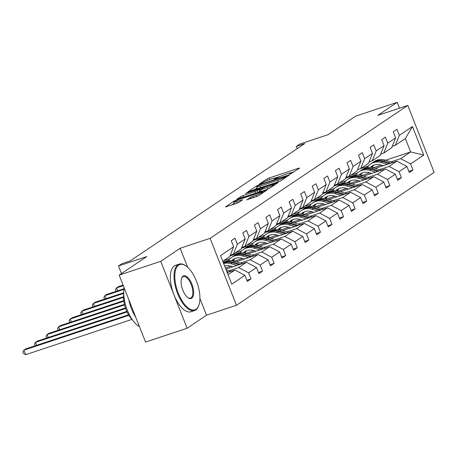 <?xml version="1.0" encoding="UTF-8"?>
<svg xmlns="http://www.w3.org/2000/svg" width="457" height="457" viewBox="0 0 457 457"><rect width="100%" height="100%" fill="white"/><g stroke="black" fill="none" stroke-linecap="round" stroke-linejoin="round"><path stroke-width="0.69" d="M290.241 174.048L299.632 168.13L298.724 168.182L269.322 177.944L266.962 178.973L259.228 184.177L262.512 182.743A6.147 0.674 -21.5 0 1 270.07 179.441L272.521 178.63A6.147 0.674 -21.5 0 1 275.908 177.944A6.147 0.674 -21.5 0 1 275.417 178.458L274.309 179.247L275.051 179.093L277.707 177.699A6.147 0.674 -21.5 0 1 285.259 174.397L287.71 173.586A6.147 0.674 -21.5 0 1 291.098 172.9A6.147 0.674 -21.5 0 1 290.606 173.414L289.498 174.203L290.241 174.048M399.527 108.172L397.224 102.334L355.626 116.152L328.029 134.701L299.741 144.092L296.37 146.36L297.25 148.599M187.638 267.271L180.155 248.271L160.755 261.313L187.124 328.252L145.526 342.065L119.157 275.125L146.748 256.577L118.46 265.968L121.459 273.577M160.755 261.313L119.157 275.125M246.723 199.778L258.239 195.956L266.985 190.015L234.161 201.023L225.415 206.964L236.44 203.439L238.8 202.411L242.633 199.778L236.635 201.628A5.136 0.566 -21.5 0 1 233.801 202.205A5.136 0.566 -21.5 0 1 240.525 199.012L259.884 192.586A5.136 0.566 -21.5 0 1 262.712 192.009A5.136 0.566 -21.5 0 1 255.989 195.202L250.402 197.304L246.791 199.955M118.46 265.968L121.836 263.7L130.154 260.936L304.688 143.601L296.37 146.36M180.155 248.271L210.106 238.326L407.781 105.43L434.15 172.369L236.475 305.265L210.106 238.326M397.224 102.334L377.83 115.375L407.781 105.43M278.519 181.766L280.884 180.732L289.475 174.957L288.567 175.008L259.165 184.771L256.805 185.805L248.06 191.74L278.519 181.766M278.153 182.566L269.561 188.341L267.196 189.375L236.737 199.349L240.571 196.716L242.93 195.687L257.217 190.695L259.81 188.895L246.334 193.231L245.598 193.38L247.357 192.546L278.153 182.566M246.854 280.284L251.002 278.907L247.294 281.403L244.906 275.343L231.779 284.168L220.514 255.583L233.647 246.757L229.648 256.674L222.77 261.301M237.354 244.261L245.215 238.977L241.222 248.899L233.356 254.183L237.354 244.261L234.967 238.2L231.259 240.696L233.647 246.757M245.215 238.977L242.827 232.916L246.54 230.425L248.928 236.486L256.788 231.196L254.4 225.135L258.108 222.645L260.496 228.706L268.356 223.422L265.974 217.361L269.681 214.864L272.069 220.925L279.93 215.641L277.542 209.58L281.249 207.084L283.637 213.145L291.503 207.861L289.115 201.8L292.823 199.309L295.211 205.364L303.071 200.08L300.683 194.019L304.396 191.529L306.784 197.59L314.644 192.3L312.257 186.239L315.964 183.748L318.352 189.809L326.212 184.525L323.83 178.464L327.538 175.968L329.925 182.029L337.786 176.745L335.398 170.684L339.105 168.187L341.493 174.248L349.359 168.964L346.972 162.903L350.679 160.413L353.067 166.474L360.927 161.184L358.539 155.123L362.252 152.632L364.64 158.693L372.501 153.403L370.113 147.343L373.82 144.852L376.208 150.913L384.069 145.629L381.686 139.568L385.394 137.071L387.782 143.132L395.642 137.848L393.254 131.787L396.962 129.291L399.349 135.352L412.482 126.526L423.742 155.112L410.609 163.937L412.997 169.998L409.289 172.495L406.901 166.434L399.041 171.718L401.429 177.779L397.721 180.275L395.334 174.214L387.467 179.498L389.855 185.559L386.148 188.05L383.76 181.989L375.9 187.279L378.287 193.34L374.574 195.83L372.187 189.769L364.326 195.059L366.714 201.114L363.007 203.611L360.619 197.55L352.753 202.834L355.14 208.895L351.433 211.391L349.045 205.33L341.185 210.614L343.573 216.675L339.865 219.171L337.477 213.111L329.611 218.395L331.999 224.456L328.292 226.946L325.904 220.885L318.043 226.175L320.431 232.236L316.718 234.727L314.33 228.666L306.47 233.95L308.858 240.011L305.15 242.507L302.763 236.446L294.896 241.73L297.284 247.791L293.577 250.287L291.189 244.227L283.329 249.511L285.716 255.572L282.009 258.062L279.621 252.001L271.755 257.291L274.143 263.352L270.435 265.843L268.048 259.782L260.187 265.071L262.575 271.132L258.862 273.623L256.474 267.562L248.614 272.846L251.002 278.907M225.855 269.139L246.494 262.284L238.634 267.568L229.003 270.767M238.634 267.568L248.614 272.846M246.494 262.284L256.474 267.562M230.237 255.217L233.356 254.183M236.32 261.724L258.068 254.503L250.202 259.793L240.571 262.992M230.916 266.197L225.415 268.019M250.202 259.793L260.187 265.071M258.068 254.503L268.048 259.782M256.788 231.196L252.79 241.119L244.929 246.403L248.928 236.486M241.81 247.443L244.929 246.403M247.894 253.943L269.636 246.729L261.775 252.013L252.144 255.212M242.484 258.416L234.315 261.13M228.614 260.347L223.113 262.175M261.775 252.013L271.755 257.291M269.636 246.729L279.621 252.001M268.356 223.422L264.363 233.338L256.503 238.623L260.496 228.706M253.378 239.662L256.503 238.623M259.467 246.169L281.209 238.948L273.343 244.232L263.712 247.431M254.058 250.636L245.883 253.349M230.179 258.565L223.576 260.758M240.188 252.567L229.934 255.971M273.343 244.232L283.329 249.511M281.209 238.948L291.189 244.227M279.93 215.641L275.937 225.558L268.07 230.842L272.069 220.925M264.951 231.882L268.07 230.842M271.035 238.388L292.777 231.168L284.917 236.452L275.285 239.651M265.631 242.856L257.457 245.569M241.753 250.784L235.149 252.978M251.756 244.786L241.502 248.191M284.917 236.452L294.896 241.73M292.777 231.168L302.763 236.446M291.503 207.861L287.504 217.778L279.644 223.067L283.637 213.145M276.519 224.101L279.644 223.067M282.609 230.608L304.351 223.387L296.49 228.677L286.859 231.87M277.199 235.081L269.03 237.794M253.327 243.004L246.717 245.198M263.329 237.012L253.075 240.416M296.49 228.677L306.47 233.95M304.351 223.387L314.33 228.666M303.071 200.08L299.078 210.003L291.212 215.287L295.211 205.364M288.093 216.321L291.212 215.287M294.177 222.827L315.924 215.607L308.058 220.897L298.427 224.096M288.773 227.3L280.598 230.014M264.894 235.229L258.291 237.423M274.903 229.231L264.649 232.636M308.058 220.897L318.043 226.175M315.924 215.607L325.904 220.885M314.644 192.3L310.646 202.223L302.785 207.507L306.784 197.59M299.666 208.546L302.785 207.507M305.75 215.047L327.492 207.832L319.632 213.116L310 216.315M300.34 219.52L292.172 222.233M276.468 227.449L269.864 229.643M286.47 221.451L276.217 224.855M319.632 213.116L329.611 218.395M327.492 207.832L337.477 213.111M326.212 184.525L322.219 194.442L314.359 199.726L318.352 189.809M311.234 200.766L314.359 199.726M317.324 207.272L339.065 200.052L331.199 205.336L321.568 208.535M311.914 211.74L303.739 214.453M288.036 219.668L281.432 221.862M298.044 213.67L287.79 217.075M331.199 205.336L341.185 210.614M339.065 200.052L349.045 205.33M337.786 176.745L333.793 186.662L325.927 191.951L329.925 182.029M322.808 192.985L325.927 191.951M328.891 199.492L350.633 192.271L342.773 197.555L333.142 200.754M323.487 203.959L315.313 206.673M299.609 211.888L293.006 214.082M309.612 205.89L299.358 209.295M342.773 197.555L352.753 202.834M350.633 192.271L360.619 197.55M349.359 168.964L345.361 178.881L337.5 184.171L341.493 174.248M334.375 185.205L337.5 184.171M340.465 191.712L362.207 184.491L354.346 189.781L344.715 192.974M335.055 196.184L326.886 198.898M311.183 204.113L304.573 206.301M321.185 198.115L310.931 201.52M354.346 189.781L364.326 195.059M362.207 184.491L372.187 189.769M360.927 161.184L356.934 171.107L349.068 176.391L353.067 166.474M345.949 177.425L349.068 176.391M352.033 183.931L373.78 176.71L365.914 182L356.283 185.199M346.629 188.404L338.454 191.117M322.751 196.333L316.147 198.527M332.759 190.335L322.505 193.739M365.914 182L375.9 187.279M373.78 176.71L383.76 181.989M372.501 153.403L368.502 163.326L360.642 168.61L364.64 158.693M357.523 169.65L360.642 168.61M363.606 176.151L385.348 168.936L377.488 174.22L367.856 177.419M358.197 180.624L350.028 183.337M334.324 188.552L327.72 190.746M344.327 182.554L334.073 185.959M377.488 174.22L387.467 179.498M385.348 168.936L395.334 174.214M384.069 145.629L380.075 155.546L372.215 160.83L376.208 150.913M369.09 161.869L372.215 160.83M375.18 168.376L396.922 161.155L389.056 166.439L379.424 169.638M369.77 172.843L361.596 175.557M345.892 180.772L339.288 182.966M355.9 174.774L345.646 178.179M389.056 166.439L399.041 171.718M396.922 161.155L406.901 166.434M395.642 137.848L391.649 147.765L383.783 153.055L387.782 143.132M380.664 154.089L383.783 153.055M385.588 160.247L410.643 151.93L400.629 158.659L390.998 161.858M381.344 165.068L373.169 167.782M357.465 172.992L350.862 175.185M360.876 168.456L368.268 166M400.629 158.659L410.609 163.937M423.742 155.112L410.643 151.93L405.37 138.54L395.356 145.275L399.349 135.352M187.124 328.252L206.524 315.21L236.475 305.265M392.232 146.309L395.356 145.275M228.043 274.691L234.921 270.064L227.226 272.618M405.37 138.54L412.482 126.526M234.921 270.064L244.906 275.343M408.849 171.375L412.997 169.998M397.282 179.155L401.429 177.779M385.708 186.936L389.855 185.559M374.134 194.716L378.287 193.34M362.567 202.497L366.714 201.114M350.993 210.271L355.14 208.895M339.425 218.052L343.573 216.675M327.852 225.832L331.999 224.456M316.278 233.613L320.431 232.236M304.71 241.393L308.858 240.011M293.137 249.168L297.284 247.791M281.569 256.948L285.716 255.572M269.996 264.729L274.143 263.352M258.422 272.509L262.575 271.132M206.524 315.21L199.92 298.45M294.342 171.678L290.92 172.815M280.29 176.345L275.731 177.859M257.16 187.856L254.212 189.832M286.385 176.253L259.947 184.862L257.234 186.29A6.147 0.674 -21.5 0 0 256.743 186.81A6.147 0.674 -21.5 0 0 260.13 186.125L277.77 180.264A6.147 0.674 -21.5 0 0 285.328 176.962L286.385 176.253L286.63 176.87M256.743 186.81L257.457 188.615A6.147 0.674 -21.5 0 0 257.634 188.701M258.079 192.403L259.805 191.243M267.225 187.621A5.136 0.566 -21.5 0 0 273.954 184.428A5.136 0.566 -21.5 0 0 271.121 184.999L264.306 187.267L259.348 190.095L267.225 187.621L267.831 189.147M233.801 202.205L234.515 204.011A5.136 0.566 -21.5 0 0 234.572 204.062M234.224 203.274L231.568 205.056M373.935 165.114A12.425 11.048 -123.9 0 0 372.244 167.553M393.003 162.458L385 160.076A14.967 13.31 -123.9 0 0 374.226 161.544L372.815 162.492A14.967 13.31 -123.9 0 0 372.375 162.801M387.29 164.354L381.292 162.566A14.967 13.31 -123.9 0 0 370.518 164.04A14.967 13.31 -123.9 0 0 367.131 167.496M383.343 165.663L380.875 164.926A12.425 11.048 -123.9 0 0 371.935 166.148A12.425 11.048 -123.9 0 0 370.513 167.313M390.832 163.178L383.589 161.024A14.967 13.31 -123.9 0 0 372.815 162.492M371.461 167.416A12.425 11.048 56.1 0 1 373.141 165.457M370.518 164.04L371.924 163.092A14.967 13.31 56.1 0 1 382.698 161.618L389.461 163.635M372.661 165.708A12.425 11.048 -123.9 0 0 371.038 167.359M196.07 309.24A23.867 10.585 71.6 0 0 198.881 305.202A23.867 10.585 71.6 0 0 197.418 283.831A23.867 10.585 71.6 0 0 185.81 265.831A23.867 10.585 71.6 0 0 178.681 265.094A23.867 10.585 71.6 0 0 178.321 293.251A23.867 10.585 71.6 0 0 196.07 309.24M198.881 305.202L198.664 305.807A24.455 10.848 -108.4 0 1 195.785 309.949A24.455 10.848 -108.4 0 1 194.579 310.543A24.455 10.848 -108.4 0 1 177.07 292.166A24.455 10.848 -108.4 0 1 177.967 264.717A24.455 10.848 -108.4 0 1 179.167 264.123A24.455 10.848 -108.4 0 1 185.268 265.471L185.81 265.831M191.723 298.204A11.933 5.29 -108.4 0 1 188.158 297.833A11.933 5.29 -108.4 0 1 182.349 288.835A11.933 5.29 -108.4 0 1 181.618 278.147A11.933 5.29 -108.4 0 1 183.029 276.131A11.933 5.29 -108.4 0 1 191.9 284.123A11.933 5.29 -108.4 0 1 191.723 298.204M187.884 297.644A11.345 5.033 71.6 0 0 190.449 298.101A11.345 5.033 71.6 0 0 191.009 297.827A11.345 5.033 71.6 0 0 191.42 285.088A11.345 5.033 71.6 0 0 183.297 276.565A11.345 5.033 71.6 0 0 182.743 276.839A11.345 5.033 71.6 0 0 181.515 278.467M194.579 310.543L190.917 311.754A24.455 10.848 -108.4 0 1 173.414 293.383A24.455 10.848 -108.4 0 1 174.306 265.934A24.455 10.848 -108.4 0 1 175.505 265.34L179.167 264.123M132.296 319.689A17.606 7.809 -108.4 0 1 123.784 294.045M135.746 317.244A24.455 10.848 -108.4 0 1 128.754 299.495M139.425 326.589A24.455 10.848 -108.4 0 1 124.195 287.916M362.361 172.895A12.425 11.048 -123.9 0 0 360.676 175.334M381.429 170.233L373.426 167.856A14.967 13.31 -123.9 0 0 362.652 169.324L361.241 170.272A14.967 13.31 -123.9 0 0 360.807 170.581M375.717 172.135L369.719 170.347A14.967 13.31 -123.9 0 0 358.945 171.815A14.967 13.31 -123.9 0 0 355.557 175.271M371.775 173.443L369.307 172.706A12.425 11.048 -123.9 0 0 360.362 173.928A12.425 11.048 -123.9 0 0 358.939 175.088M379.259 170.958L372.021 168.799A14.967 13.31 -123.9 0 0 361.241 170.272M359.888 175.197A12.425 11.048 56.1 0 1 361.567 173.237M358.945 171.815L360.356 170.872A14.967 13.31 56.1 0 1 371.13 169.398L377.888 171.409M361.087 173.483A12.425 11.048 -123.9 0 0 359.465 175.14M350.787 180.675A12.425 11.048 -123.9 0 0 349.102 183.114M369.862 178.013L361.858 175.631A14.967 13.31 -123.9 0 0 351.085 177.105L349.674 178.053A14.967 13.31 -123.9 0 0 349.234 178.361M364.149 179.909L358.145 178.127A14.967 13.31 -123.9 0 0 347.371 179.595A14.967 13.31 -123.9 0 0 343.99 183.051M360.202 181.223L357.734 180.486A12.425 11.048 -123.9 0 0 348.794 181.709A12.425 11.048 -123.9 0 0 347.371 182.869M367.691 178.733L360.447 176.579A14.967 13.31 -123.9 0 0 349.674 178.053M348.32 182.977A12.425 11.048 56.1 0 1 349.999 181.018M347.371 179.595L348.782 178.647A14.967 13.31 56.1 0 1 359.556 177.179L366.32 179.19M349.519 181.263A12.425 11.048 -123.9 0 0 347.897 182.92M339.22 188.455A12.425 11.048 -123.9 0 0 337.534 190.895M358.288 185.793L350.285 183.411A14.967 13.31 -123.9 0 0 339.511 184.885L338.1 185.828A14.967 13.31 -123.9 0 0 337.666 186.142M352.576 187.69L346.577 185.908A14.967 13.31 -123.9 0 0 335.804 187.376A14.967 13.31 -123.9 0 0 332.416 190.832M348.634 188.998L346.166 188.267A12.425 11.048 -123.9 0 0 337.22 189.489A12.425 11.048 -123.9 0 0 335.798 190.649M356.117 186.513L348.874 184.36A14.967 13.31 -123.9 0 0 338.1 185.828M336.746 190.752A12.425 11.048 56.1 0 1 338.426 188.792M335.804 187.376L337.209 186.427A14.967 13.31 56.1 0 1 347.988 184.959L354.746 186.97M337.946 189.044A12.425 11.048 -123.9 0 0 336.323 190.7M327.646 196.23A12.425 11.048 -123.9 0 0 325.961 198.675M346.714 193.574L338.711 191.192A14.967 13.31 -123.9 0 0 327.937 192.66L326.532 193.608A14.967 13.31 -123.9 0 0 326.092 193.917M341.002 195.47L335.004 193.682A14.967 13.31 -123.9 0 0 324.23 195.156A14.967 13.31 -123.9 0 0 320.848 198.612M337.06 196.778L334.593 196.047A12.425 11.048 -123.9 0 0 325.652 197.264A12.425 11.048 -123.9 0 0 324.23 198.429M344.544 194.294L337.306 192.14A14.967 13.31 -123.9 0 0 326.532 193.608M325.173 198.532A12.425 11.048 56.1 0 1 326.852 196.573M324.23 195.156L325.641 194.208A14.967 13.31 56.1 0 1 336.415 192.734L343.173 194.751M326.372 196.824A12.425 11.048 -123.9 0 0 324.75 198.481M316.078 204.011A12.425 11.048 -123.9 0 0 314.387 206.45M335.147 201.354L327.143 198.972A14.967 13.31 -123.9 0 0 316.37 200.44L314.959 201.388A14.967 13.31 -123.9 0 0 314.519 201.697M329.434 203.251L323.436 201.463A14.967 13.31 -123.9 0 0 312.662 202.937A14.967 13.31 -123.9 0 0 309.275 206.393M325.487 204.559L323.019 203.822A12.425 11.048 -123.9 0 0 314.079 205.044A12.425 11.048 -123.9 0 0 312.657 206.21M332.976 202.074L325.732 199.92A14.967 13.31 -123.9 0 0 314.959 201.388M313.605 206.313A12.425 11.048 56.1 0 1 315.284 204.353M312.662 202.937L314.068 201.988A14.967 13.31 56.1 0 1 324.841 200.514L331.605 202.525M314.804 204.599A12.425 11.048 -123.9 0 0 313.182 206.256M304.505 211.791A12.425 11.048 -123.9 0 0 302.82 214.23M323.573 209.129L315.57 206.747A14.967 13.31 -123.9 0 0 304.796 208.221L303.385 209.169A14.967 13.31 -123.9 0 0 302.951 209.477M317.861 211.025L311.863 209.243A14.967 13.31 -123.9 0 0 301.089 210.711A14.967 13.31 -123.9 0 0 297.701 214.167M313.919 212.339L311.451 211.602A12.425 11.048 -123.9 0 0 302.505 212.825A12.425 11.048 -123.9 0 0 301.083 213.985M321.402 209.854L314.165 207.695A14.967 13.31 -123.9 0 0 303.385 209.169M302.031 214.093A12.425 11.048 56.1 0 1 303.711 212.134M301.089 210.711L302.5 209.769A14.967 13.31 56.1 0 1 313.274 208.295L320.031 210.306M303.231 212.379A12.425 11.048 -123.9 0 0 301.609 214.036M123.082 285.088L118.346 286.659L116.495 287.91L123.299 285.648M116.101 291.343L115.421 289.607L116.495 287.91L117.643 290.829M292.931 219.571A12.425 11.048 -123.9 0 0 291.246 222.011M312.005 216.909L304.002 214.527A14.967 13.31 -123.9 0 0 293.228 216.001L291.817 216.949A14.967 13.31 -123.9 0 0 291.377 217.258M306.293 218.806L300.289 217.024A14.967 13.31 -123.9 0 0 289.515 218.492A14.967 13.31 -123.9 0 0 286.133 221.948M302.345 220.114L299.878 219.383A12.425 11.048 -123.9 0 0 290.938 220.605A12.425 11.048 -123.9 0 0 289.515 221.765M309.835 217.629L302.591 215.476A14.967 13.31 -123.9 0 0 291.817 216.949M290.463 221.874A12.425 11.048 56.1 0 1 292.143 219.914M289.515 218.492L290.926 217.543A14.967 13.31 56.1 0 1 301.7 216.075L308.464 218.086M291.663 220.16A12.425 11.048 -123.9 0 0 290.041 221.816M124.058 288.698L106.778 294.439L104.921 295.685L123.967 289.361M104.533 299.124L103.848 297.387L104.921 295.685L106.075 298.61M281.363 227.352A12.425 11.048 -123.9 0 0 279.678 229.791M300.432 224.69L292.429 222.308A14.967 13.31 -123.9 0 0 281.655 223.781L280.244 224.724A14.967 13.31 -123.9 0 0 279.81 225.038M294.719 226.586L288.721 224.804A14.967 13.31 -123.9 0 0 277.947 226.272A14.967 13.31 -123.9 0 0 274.56 229.728M290.778 227.894L288.31 227.163A12.425 11.048 -123.9 0 0 279.364 228.38A12.425 11.048 -123.9 0 0 277.942 229.545M298.261 225.41L291.018 223.256A14.967 13.31 -123.9 0 0 280.244 224.724M278.89 229.648A12.425 11.048 56.1 0 1 280.569 227.689M277.947 226.272L279.353 225.324A14.967 13.31 56.1 0 1 290.132 223.856L296.89 225.867M280.09 227.94A12.425 11.048 -123.9 0 0 278.467 229.597M123.761 292.737L95.205 302.22L93.348 303.465L123.767 293.365M92.96 306.898L92.28 305.167L93.348 303.465L94.502 306.39M269.79 235.127A12.425 11.048 -123.9 0 0 268.105 237.571M288.858 232.47L280.855 230.088A14.967 13.31 -123.9 0 0 270.081 231.556L268.676 232.504A14.967 13.31 -123.9 0 0 268.236 232.813M283.146 234.367L277.148 232.579A14.967 13.31 -123.9 0 0 266.374 234.053A14.967 13.31 -123.9 0 0 262.992 237.509M279.204 235.675L276.736 234.944A12.425 11.048 -123.9 0 0 267.796 236.16A12.425 11.048 -123.9 0 0 266.374 237.326M286.688 233.19L279.45 231.036A14.967 13.31 -123.9 0 0 268.676 232.504M267.316 237.429A12.425 11.048 56.1 0 1 268.996 235.469M266.374 234.053L267.785 233.104A14.967 13.31 56.1 0 1 278.559 231.63L285.317 233.647M268.516 235.721A12.425 11.048 -123.9 0 0 266.894 237.372M123.539 296.747L83.631 310L81.78 311.246L123.533 297.381M81.392 314.679L80.706 312.948L81.78 311.246L82.928 314.17M258.222 242.907A12.425 11.048 -123.9 0 0 256.531 245.346M277.29 240.251L269.287 237.869A14.967 13.31 -123.9 0 0 258.513 239.337L257.102 240.285A14.967 13.31 -123.9 0 0 256.663 240.593M271.578 242.147L265.58 240.359A14.967 13.31 -123.9 0 0 254.806 241.833A14.967 13.31 -123.9 0 0 251.419 245.289M267.631 243.455L265.163 242.718A12.425 11.048 -123.9 0 0 256.223 243.941A12.425 11.048 -123.9 0 0 254.8 245.101M275.12 240.97L267.876 238.811A14.967 13.31 -123.9 0 0 257.102 240.285M255.749 245.209A12.425 11.048 56.1 0 1 257.428 243.25M254.806 241.833L256.211 240.885A14.967 13.31 56.1 0 1 266.985 239.411L273.749 241.422M256.948 243.495A12.425 11.048 -123.9 0 0 255.326 245.152M123.75 300.615L72.063 317.775L70.207 319.026L123.83 301.22M69.818 322.459L69.133 320.723L70.207 319.026L71.361 321.945M246.649 250.687A12.425 11.048 -123.9 0 0 244.963 253.127M265.717 248.025L257.714 245.643A14.967 13.31 -123.9 0 0 246.94 247.117L245.529 248.065A14.967 13.31 -123.9 0 0 245.095 248.374M260.004 249.922L254.006 248.14A14.967 13.31 -123.9 0 0 243.233 249.608A14.967 13.31 -123.9 0 0 239.845 253.064M256.063 251.236L253.595 250.499A12.425 11.048 -123.9 0 0 244.649 251.721A12.425 11.048 -123.9 0 0 243.227 252.881M263.546 248.751L256.308 246.591A14.967 13.31 -123.9 0 0 245.529 248.065M244.175 252.989A12.425 11.048 56.1 0 1 245.855 251.03M243.233 249.608L244.644 248.659A14.967 13.31 56.1 0 1 255.417 247.191L262.175 249.202M245.375 251.276A12.425 11.048 -123.9 0 0 243.752 252.932M124.413 304.333L60.49 325.555L58.639 326.801L124.555 304.916M58.245 330.24L57.565 328.503L58.639 326.801L59.787 329.726M235.075 258.468A12.425 11.048 -123.9 0 0 233.39 260.907M254.149 255.806L246.146 253.424A14.967 13.31 -123.9 0 0 235.372 254.897L233.961 255.846A14.967 13.31 -123.9 0 0 233.521 256.154M248.437 257.702L242.433 255.92A14.967 13.31 -123.9 0 0 231.659 257.388A14.967 13.31 -123.9 0 0 228.277 260.844M244.489 259.01L242.021 258.279A12.425 11.048 -123.9 0 0 233.081 259.502A12.425 11.048 -123.9 0 0 231.659 260.661M251.978 256.526L244.735 254.372A14.967 13.31 -123.9 0 0 233.961 255.846M232.607 260.77A12.425 11.048 56.1 0 1 234.287 258.811M231.659 257.388L233.07 256.44A14.967 13.31 56.1 0 1 243.844 254.972L250.607 256.983M233.807 259.056A12.425 11.048 -123.9 0 0 232.185 260.713M125.441 307.927L48.922 333.336L47.065 334.581L125.635 308.492M46.677 338.02L45.991 336.283L47.065 334.581L48.219 337.506M242.576 263.586L234.572 261.204A14.967 13.31 -123.9 0 0 223.799 262.672L223.41 262.935M236.863 265.483L230.865 263.695A14.967 13.31 -123.9 0 0 223.656 263.546M232.921 266.791L230.454 266.06A12.425 11.048 -123.9 0 0 224.581 265.905M240.405 264.306L233.161 262.152A14.967 13.31 -123.9 0 0 223.433 262.992M223.496 263.141A14.967 13.31 56.1 0 1 232.276 262.752L239.034 264.763M126.806 311.411L37.348 341.116L35.492 342.362L127.057 311.96M35.103 345.795L34.424 344.064L35.492 342.362L36.646 345.286M231.002 271.367L226.164 269.927M128.531 314.776L25.775 348.897L23.924 350.142L25.706 354.666L131.982 319.374M228.831 272.086L226.775 271.475M227.163 272.452L227.46 272.543M25.706 354.666L23.564 353.649L22.85 351.844L23.924 350.142L128.851 315.301M290.783 173.854L290.606 173.414M275.594 178.898L275.417 178.458M267.511 180.372L266.962 178.973M269.933 179.487L269.322 177.944M298.895 168.622L298.724 168.182M257.051 186.422L256.805 185.805M259.296 185.096L259.165 184.771M288.738 175.448L288.567 175.008M260.741 187.667L260.13 186.125M278.382 181.812L277.77 180.264M285.574 177.579L285.328 176.962M241.09 198.041L240.571 196.716M243.541 197.23L242.93 195.687M255.463 193.271L254.857 191.729M257.908 192.46L257.217 190.695M259.896 189.672L259.656 189.055M247.477 192.854L247.357 192.546M277.422 183.057L277.245 182.617M261.016 191.426L260.41 189.883M250.922 198.629L250.402 197.304M253.372 197.818L252.761 196.276M256.588 196.727L255.989 195.202M237.234 203.154L236.635 201.628M241.747 200.429L241.576 199.989M234.407 201.646L234.161 201.023M236.72 200.486L236.526 199.995M266.1 190.672L265.923 190.232M383.589 161.024L385 160.076M381.292 162.566L382.698 161.618M372.021 168.799L373.426 167.856M369.719 170.347L371.13 169.398M360.447 176.579L361.858 175.631M358.145 178.127L359.556 177.179M348.874 184.36L350.285 183.411M346.577 185.908L347.988 184.959M337.306 192.14L338.711 191.192M335.004 193.682L336.415 192.734M325.732 199.92L327.143 198.972M323.436 201.463L324.841 200.514M314.165 207.695L315.57 206.747M311.863 209.243L313.274 208.295M302.591 215.476L304.002 214.527M300.289 217.024L301.7 216.075M291.018 223.256L292.429 222.308M288.721 224.804L290.132 223.856M279.45 231.036L280.855 230.088M277.148 232.579L278.559 231.63M267.876 238.811L269.287 237.869M265.58 240.359L266.985 239.411M256.308 246.591L257.714 245.643M254.006 248.14L255.417 247.191M244.735 254.372L246.146 253.424M242.433 255.92L243.844 254.972M233.161 262.152L234.572 261.204M230.865 263.695L232.276 262.752M291.377 173.603L291.098 172.9M276.188 178.647L275.908 177.944M286.75 176.79L286.493 176.139M260.067 189.558L259.81 188.895M274.251 185.188L273.954 184.428M260.004 191.763L259.348 190.095M263.004 192.751L262.712 192.009"/></g></svg>
